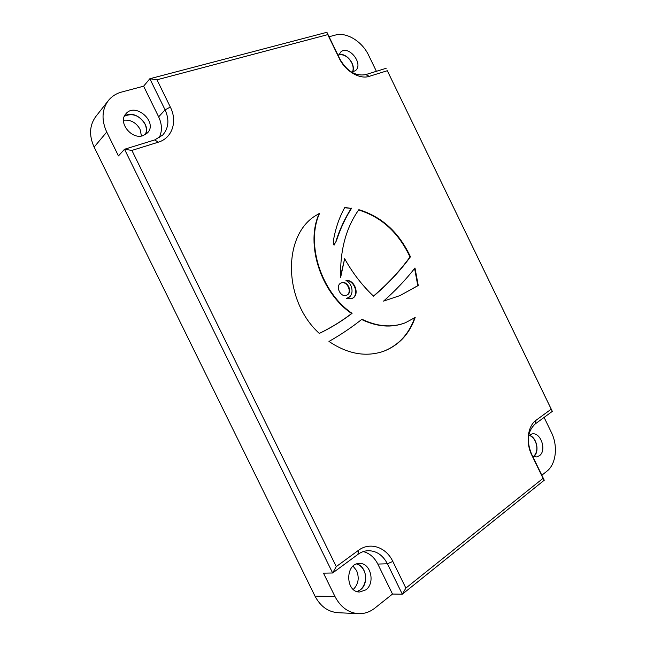 <?xml version="1.0" encoding="UTF-8"?>
<svg xmlns="http://www.w3.org/2000/svg" width="646" height="646" viewBox="0 0 646 646"><rect width="100%" height="100%" fill="white"/><g stroke="black" fill="none" stroke-linecap="round" stroke-linejoin="round"><path stroke-width="0.97" d="M344.794 66.457L342.59 63.671M353.297 589.435C358.409 584.226 359.507 577.96 356.6 570.636L353.063 566.13M141.458 136.015L140.037 129.216C136.12 122.514 130.605 119.51 123.499 120.221M352.506 72.021C353.572 69.267 353.322 66.199 351.755 62.807C348.388 56.896 344.076 54.199 338.819 54.716M533.451 456.633C537.262 452.798 537.876 447.67 535.3 441.242C533.749 438.174 531.69 436.187 529.122 435.291M356.947 591.526C364.239 589.612 367.962 578.154 363.924 570.483C362.204 567.099 359.774 564.943 356.64 563.998M145.285 134.667C146.828 131.332 146.69 127.73 144.89 123.871C139.318 115.295 132.478 112.751 124.371 116.232M142.992 135.668L147.425 132.939C158.294 122.272 135.345 101.785 125.841 113.882C117.693 122.385 131.566 139.899 142.992 135.668M145.358 134.618C151.439 124.194 134.223 108.867 124.412 116.159M532.643 456.294L536.608 456.948L539.41 455.721C547.114 450.456 540.654 431.73 531.924 433.95L528.678 435.687M533.548 456.665L533.572 456.641C539.943 452.297 536.802 437.076 529.195 435.226M365.83 589.871C375.649 583.031 370.57 562.464 359.386 563.49C345.053 563.134 345.247 592.495 359.725 591.994L365.83 589.871M357.028 591.55L360.403 589.814C369.011 583.814 366.419 566.001 356.721 563.974M351.585 72.134L355.324 70.721C364.158 64.212 348.654 44.485 340.62 52.116L338.423 56.049M352.603 72.005C356.237 64.883 346.409 52.399 338.851 54.627M346.627 295.214C352.7 292.339 346.878 280.17 340.83 283.093M346.95 295.069C353.305 292.25 347.136 279.645 341.04 282.988C334.693 285.718 340.741 298.347 346.845 295.117L346.95 295.069M399.817 295.666L417.8 285.694L414.603 268.445M417.8 285.694L418.261 285.5L414.974 267.985C405.745 279.766 395.279 290.805 383.579 301.109L400.044 295.569L418.261 285.5M340.595 275.995L344.657 258.731C352.611 273.032 362.245 285.516 373.558 296.175C387.713 284.208 400.011 271.078 410.452 256.777C399.002 232.342 381.802 216.644 358.853 209.675C346.03 227.699 339.957 250.285 340.644 277.441L344.641 258.691M373.461 296.086C387.463 284.2 399.648 271.167 410 256.987C398.606 232.657 381.487 216.991 358.635 209.982M410 256.987L410.452 256.777M333.982 245.068L336.372 240.893L334.055 244.874M344.649 207.721L351.206 208.408C344.988 218.146 339.901 229.055 335.944 241.136M351.206 208.408L344.794 207.463C339.538 216.878 335.823 227.497 333.635 239.319L333.255 244.107L334.224 245.012L334.475 244.64M351.626 208.149C345.408 217.896 340.329 228.813 336.372 240.893M346.619 298.339L347.871 297.863M351.973 298.484C359.467 295.214 354.622 280.154 346.296 280.768M346.45 298.266L352.199 298.387C360.315 295.19 354.63 278.983 345.981 280.606C352.829 283.457 354.315 295.295 348.089 297.766L346.45 298.266M361.623 319.504C376.957 326.852 391.355 328.015 404.824 322.984L405.05 322.895M383.102 351.464C398.316 345.537 408.837 334.329 414.659 317.84M328.967 341.443C340.813 334.725 351.804 327.328 361.938 319.253C377.321 326.666 391.767 327.853 405.284 322.806L415.184 317.469C409.346 334.152 398.727 345.457 383.328 351.384C365.693 357.27 347.572 353.96 328.967 341.443M319.294 333.409C331.01 327.724 341.791 321.094 351.626 313.52C320.723 292.614 305.178 244.035 319.172 213.592L316.798 214.973M351.626 313.52L352.07 313.334C342.114 320.997 331.196 327.7 319.31 333.425C282.504 300.14 282.625 233.707 317.008 214.843L319.584 213.333C305.59 243.792 321.143 292.412 352.07 313.334M319.172 213.592L319.584 213.333M405.874 588.094L543.06 478.339L531.755 455.034C525.513 442.663 527.709 425.972 536.075 420.247L551.216 409.16L387.309 70.721L369.35 76.325C359.749 79.668 345.247 71.181 339.279 58.382L327.748 34.626L156.978 79.789L170.326 107.05C177.707 121.472 172.248 138.123 158.286 142.185L131.905 150.413L336.267 566.599L358.433 550.36C369.94 541.598 386.098 547.057 392.825 561.439L405.874 588.094L402.321 594.207L387.414 563.78C382.795 555.035 376.295 550.675 367.921 550.699C364.368 550.901 361.049 552.12 357.957 554.365L332.642 572.986L336.267 566.599M387.309 70.721L552.322 411.365L535.098 424.034C527.637 431.132 526.401 441.032 531.408 453.742L544.255 480.22L402.321 594.207L392.502 594.054L377.813 564.071C374.373 557.345 369.52 553.186 363.238 551.595M392.502 594.054L374.801 608.144C369.835 612.045 364.376 613.886 358.425 613.676C348.388 612.852 340.571 607.135 334.975 596.524L323.485 573.147L332.642 572.986L124.516 149.258L154.717 139.916L162.695 135.087C168.695 128.15 169.494 119.744 165.085 109.86L149.84 78.739L326.9 32.3L340.006 59.303C346.991 71.278 355.558 76.381 365.693 74.621L386.171 68.282M551.216 409.16L552.322 411.365M326.9 32.3L327.748 34.626M159.013 138.002C162.332 131.558 162.211 124.508 158.65 116.845L143.622 86.184L149.84 78.739L156.978 79.789M543.06 478.339L544.255 480.22M143.622 86.184L121.601 92.055C116.135 93.549 111.71 96.399 108.326 100.623C101.85 109.586 101.317 120.059 106.727 132.05L118.452 155.912L124.516 149.258L131.905 150.413M376.4 71.302L368.656 55.322C362.228 41.522 346.571 31.799 335.355 35.062L329.056 36.741M541.841 475.238L546.92 471.192C556.174 464.159 558.144 445.869 551.418 432.505L544.11 417.413M108.326 100.623L95.794 116.555C89.455 125.316 88.898 135.499 94.13 147.094L314.982 596.105C320.4 606.368 328.023 611.891 337.866 612.699L358.425 613.676M365.693 74.621L369.35 76.325M340.006 59.303L339.279 58.382M536.075 420.247L535.098 424.034M531.755 455.034L531.408 453.742M158.65 116.845L165.085 109.86L170.326 107.05M154.717 139.916L158.286 142.185M392.825 561.439L387.414 563.78L377.813 564.071M358.433 550.36L357.957 554.365M334.975 596.524L314.982 596.105M106.727 132.05L94.13 147.094M347.661 297.967L348.089 297.766M404.824 322.984L405.284 322.806"/></g></svg>
